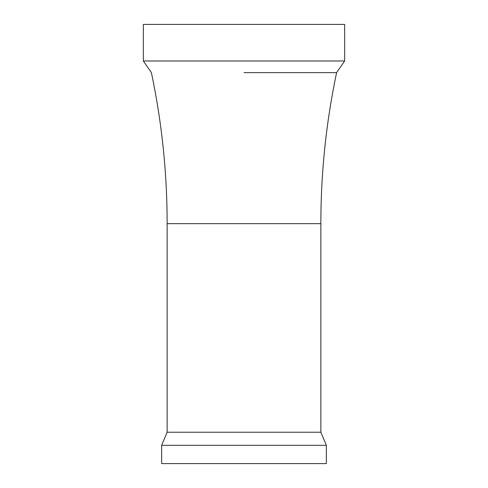 <?xml version="1.0" encoding="UTF-8"?>
<svg xmlns="http://www.w3.org/2000/svg" width="488" height="488" viewBox="0 0 488 488"><rect width="100%" height="100%" fill="white"/><g stroke="black" fill="none" stroke-linecap="round" stroke-linejoin="round"><path stroke-width="0.73" d="M143.35 61L344.65 61L344.65 24.4L143.35 24.4L143.35 61L151.396 72.639C161.876 122.433 167.128 172.77 167.14 223.656L320.86 223.656A732 732 0 0 1 336.604 72.639L344.644 61M326.35 445.3L326.35 463.6L161.65 463.6L161.65 445.3L326.35 445.3L320.86 432.234L167.14 432.234L167.14 223.656M244 72.639L336.598 72.639M161.65 445.3L167.14 432.234M320.86 432.234L320.86 223.656"/></g></svg>
